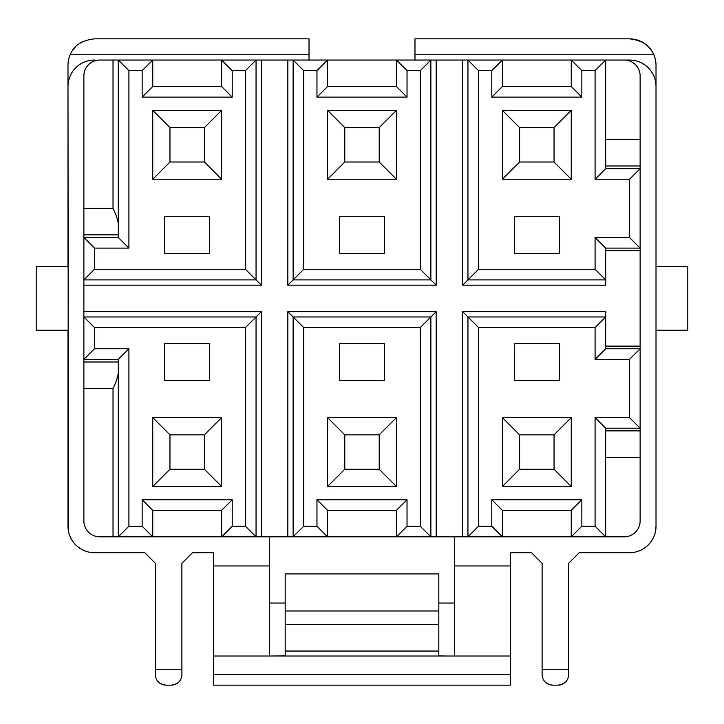 <?xml version="1.0" encoding="UTF-8"?>
<svg xmlns="http://www.w3.org/2000/svg" width="724" height="724" viewBox="0 0 724 724"><rect width="100%" height="100%" fill="white"/><g stroke="black" fill="none" stroke-linecap="round" stroke-linejoin="round"><path stroke-width="1.09" d="M204.394 127.587L221.616 110.365L152.746 110.365L169.959 127.587L204.394 127.587L204.394 162.013L221.616 179.235L221.616 110.365M169.959 127.587L169.959 162.013L152.746 179.235L152.746 110.365M169.959 162.013L204.394 162.013M152.746 179.235L221.616 179.235M595.092 526.221L595.092 417.621L629.527 417.621L640.125 428.219L640.125 520.927A15.892 15.892 0 0 1 624.233 536.819L605.689 536.819L595.092 526.221L581.852 526.221L581.852 499.741L491.786 499.741L491.786 526.221L502.384 536.819L502.384 510.329L571.254 510.329L571.254 536.819L99.767 536.819A15.892 15.892 0 0 1 83.875 520.927L83.875 285.184L261.346 285.184L245.454 269.292L94.473 269.292L94.473 248.106L128.908 248.106L128.908 70.635L142.148 70.635L142.148 97.125L232.214 97.125L232.214 70.635L245.454 70.635L256.052 60.038L221.616 60.038L232.214 70.635M245.454 269.292L245.454 70.635M164.665 253.4L209.698 253.4L209.698 216.313L164.665 216.313L164.665 253.4M94.473 269.292L83.875 279.889L83.875 75.93A15.892 15.892 0 0 1 99.767 60.038L118.311 60.038L128.908 70.635M261.346 285.184L261.346 60.038L256.052 60.038L256.052 279.889L83.875 279.889L83.875 285.184M221.616 86.527L221.616 60.038L152.746 60.038L152.746 86.527L221.616 86.527L232.214 97.125M152.746 86.527L142.148 97.125M94.473 248.106L83.875 237.508L118.311 237.508L118.311 60.038L152.746 60.038L142.148 70.635M118.311 237.508L128.908 248.106M99.767 60.038L113.016 60.038L113.016 208.367L83.875 208.367M261.346 60.038L327.565 60.038L316.967 70.635L316.967 97.125L407.033 97.125L407.033 70.635L420.273 70.635L430.871 60.038L327.565 60.038L327.565 86.527L316.967 97.125M287.835 60.038L287.835 285.184L293.13 279.889L293.13 60.038L303.727 70.635L303.727 269.292L420.273 269.292L430.871 279.889L430.871 60.038L629.527 60.038L605.689 60.038L595.092 70.635L595.092 179.235L629.527 179.235L629.527 237.508L640.125 248.106L605.689 248.106L595.092 237.508L629.527 237.508M414.979 38.852L629.527 38.852L414.979 38.852L414.979 60.038M94.473 38.852L309.021 38.852L94.473 38.852C81.957 40.218 73.866 45.521 70.201 54.743A26.489 26.489 0 0 0 67.984 65.341L67.984 266.64L36.2 266.64L36.2 330.216L67.984 330.216L67.984 526.221A26.489 26.489 0 0 0 94.473 552.711L144.8 552.711L155.398 563.308L155.398 674.56C155.723 680.723 159.253 684.252 165.986 685.148L171.289 685.148C178.023 684.261 181.552 680.732 181.887 674.56A10.598 10.598 0 0 1 180.014 680.569M414.979 54.743L653.799 54.743A26.489 26.489 0 0 0 629.527 38.852C642.025 40.209 650.125 45.512 653.799 54.743A26.489 26.489 0 0 1 656.016 65.341L656.016 86.527A26.489 26.489 0 0 0 629.527 60.038M656.016 86.527L656.016 526.221L656.016 330.216L687.8 330.216L687.8 266.64L656.016 266.64L656.016 65.341M632.333 552.566L635.138 552.113M637.944 551.335L640.749 550.222M643.518 548.711L646.215 546.792M648.785 544.412L651.129 541.552M652.288 539.769L653.139 538.231M655.673 530.439L656.016 526.221A26.489 26.489 0 0 1 629.527 552.711L579.2 552.711L568.602 563.308L568.602 674.56C568.286 680.714 564.756 684.243 558.014 685.148L552.711 685.148A10.598 10.598 0 0 1 546.231 682.94M269.292 536.819L269.292 656.016L285.184 655.917L285.184 573.906L438.816 573.906L438.816 655.917L446.762 656.016L277.238 656.016M269.292 603.038L285.184 603.038M438.816 603.038L454.708 603.038M543.986 680.569A10.598 10.598 0 0 1 542.113 674.56L542.113 563.308L531.525 552.711L510.329 552.711L510.329 685.148L213.671 685.148L213.671 552.711L192.475 552.711L181.887 563.308L181.887 674.56M91.667 552.566L88.862 552.113M86.056 551.335L83.251 550.222M80.482 548.711L77.785 546.792M75.215 544.412L72.871 541.552M71.712 539.769L70.862 538.231M68.328 530.439L67.984 65.341M72.273 50.888A26.489 26.489 0 0 1 75.224 47.141M79.007 43.838A26.489 26.489 0 0 1 83.55 41.205M88.726 39.476A26.489 26.489 0 0 1 89.396 39.34M309.021 60.038L309.021 38.852M94.473 60.038A26.489 26.489 0 0 0 67.984 86.527M177.769 682.94A10.598 10.598 0 0 1 171.289 685.148M165.986 685.148A10.598 10.598 0 0 1 159.497 682.931M157.271 680.578A10.598 10.598 0 0 1 155.398 674.56M605.689 346.108L640.125 346.108L640.125 250.748L605.689 250.748M624.233 60.038A15.892 15.892 0 0 1 640.125 75.93L640.125 250.748M595.092 269.292L478.546 269.292L467.948 279.889L605.689 279.889L595.092 269.292L595.092 237.508M462.654 60.038L462.654 285.184L605.689 285.184L605.689 248.106M478.546 269.292L478.546 70.635L491.786 70.635L491.786 97.125L581.852 97.125L581.852 70.635L595.092 70.635M571.254 179.235L571.254 110.365L502.384 110.365L502.384 179.235L571.254 179.235L554.041 162.013L554.041 127.587L571.254 110.365M514.302 216.313L559.335 216.313L559.335 253.4L514.302 253.4L514.302 216.313M581.852 70.635L571.254 60.038L571.254 86.527L502.384 86.527L502.384 60.038L491.786 70.635M478.546 70.635L467.948 60.038L467.948 279.889L462.654 285.184M502.384 86.527L491.786 97.125M571.254 86.527L581.852 97.125M595.092 179.235L605.689 168.638L605.689 60.038M640.125 346.108L640.125 348.76L605.689 348.76L605.689 316.967L467.948 316.967L478.546 327.565L595.092 327.565L595.092 359.348L629.527 359.348L629.527 417.621M595.092 417.621L605.689 428.219L640.125 428.219L640.125 348.76L629.527 359.348M640.125 430.871L605.689 430.871M491.786 526.221L478.546 526.221L478.546 327.565M559.335 343.457L514.302 343.457L514.302 380.543L559.335 380.543L559.335 343.457M502.384 486.492L571.254 486.492L571.254 417.621L502.384 417.621L502.384 486.492L519.606 469.279L554.041 469.279L571.254 486.492M595.092 327.565L605.689 316.967L605.689 311.673L462.654 311.673L467.948 316.967L467.948 536.819L478.546 526.221M595.092 359.348L605.689 348.76M491.786 499.741L502.384 510.329M581.852 499.741L571.254 510.329M581.852 526.221L571.254 536.819L605.689 536.819L605.689 428.219M83.875 388.489L113.016 388.489C116.256 381.838 118.021 376.543 118.311 372.598M118.311 362L83.875 362M232.214 499.741L221.616 510.329L221.616 536.819L232.214 526.221L232.214 499.741L142.148 499.741L142.148 526.221L128.908 526.221L118.311 536.819L118.311 359.348L83.875 359.348L94.473 348.76L128.908 348.76L118.311 359.348M94.473 348.76L94.473 327.565L83.875 316.967L256.052 316.967L245.454 327.565L245.454 526.221L256.052 536.819L256.052 316.967L261.346 311.673L83.875 311.673M94.473 327.565L245.454 327.565M128.908 526.221L128.908 348.76M232.214 526.221L245.454 526.221M221.616 417.621L221.616 486.492L152.746 486.492L152.746 417.621L221.616 417.621L204.394 434.843L204.394 469.279L221.616 486.492M164.665 343.457L209.698 343.457L209.698 380.543L164.665 380.543L164.665 343.457M142.148 526.221L152.746 536.819L152.746 510.329L142.148 499.741M221.616 510.329L152.746 510.329M204.394 469.279L169.959 469.279L152.746 486.492M152.746 417.621L169.959 434.843L169.959 469.279M169.959 434.843L204.394 434.843M287.835 311.673L293.13 316.967L430.871 316.967L436.165 311.673L287.835 311.673L287.835 536.819M407.033 526.221L407.033 499.741L396.435 510.329L396.435 536.819L407.033 526.221L420.273 526.221L430.871 536.819L430.871 316.967L420.273 327.565L303.727 327.565L293.13 316.967L293.13 536.819L303.727 526.221L303.727 327.565M420.273 526.221L420.273 327.565M396.435 510.329L327.565 510.329L327.565 536.819L316.967 526.221L303.727 526.221M407.033 499.741L316.967 499.741L327.565 510.329M316.967 499.741L316.967 526.221M396.435 417.621L327.565 417.621L327.565 486.492L396.435 486.492L396.435 417.621L379.213 434.843L379.213 469.279L396.435 486.492M384.516 343.457L339.484 343.457L339.484 380.543L384.516 380.543L384.516 343.457M379.213 434.843L344.787 434.843L327.565 417.621M344.787 434.843L344.787 469.279L379.213 469.279M344.787 469.279L327.565 486.492M510.329 656.016L454.708 656.016L454.708 536.819M542.113 674.56C542.448 680.723 545.977 684.261 552.711 685.148M568.132 677.682A10.598 10.598 0 0 1 566.729 680.578M564.512 682.922A10.598 10.598 0 0 1 558.014 685.148M454.708 656.016L446.762 656.016M213.671 656.016L269.292 656.016M554.041 469.279L554.041 434.843L571.254 417.621M554.041 434.843L519.606 434.843L502.384 417.621M519.606 434.843L519.606 469.279M629.527 179.235L640.125 168.638L605.689 168.638M605.689 165.986L640.125 165.986L605.689 165.986M554.041 162.013L519.606 162.013L519.606 127.587L502.384 110.365M519.606 127.587L554.041 127.587M519.606 162.013L502.384 179.235M303.727 269.292L293.13 279.889L430.871 279.889L436.165 285.184L436.165 60.038M303.727 70.635L316.967 70.635M420.273 269.292L420.273 70.635M384.516 253.4L339.484 253.4L339.484 216.313L384.516 216.313L384.516 253.4M327.565 110.365L396.435 110.365L396.435 179.235L327.565 179.235L327.565 110.365L344.787 127.587L379.213 127.587L396.435 110.365M327.565 86.527L396.435 86.527L407.033 97.125M396.435 86.527L396.435 60.038L407.033 70.635M396.435 179.235L379.213 162.013L344.787 162.013L344.787 127.587M344.787 162.013L327.565 179.235M379.213 162.013L379.213 127.587M118.311 224.259C118.021 220.322 116.256 215.019 113.016 208.367M83.875 234.857L118.311 234.857M438.816 610.984L285.184 610.984M629.527 38.852A26.489 26.489 0 0 1 653.799 54.743M285.184 651.048L438.816 651.048M438.816 624.568L285.184 624.568M510.329 674.56L213.671 674.56M70.201 54.743L309.021 54.743M269.292 565.96L213.671 565.96M181.887 669.257L155.398 669.257M287.835 285.184L436.165 285.184M261.346 536.819L261.346 311.673M436.165 536.819L436.165 311.673M462.654 311.673L462.654 536.819M640.125 139.506L605.689 139.506M605.689 457.36L640.125 457.36M113.016 388.489L113.016 536.819M568.602 669.257L542.113 669.257M510.329 565.96L454.708 565.96"/></g></svg>
